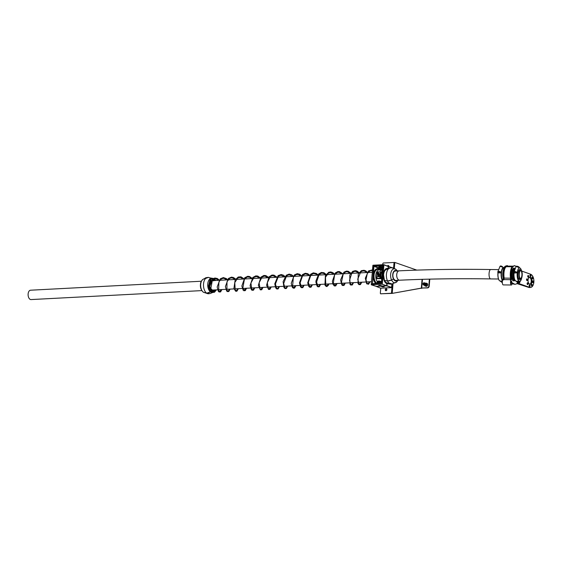 <?xml version="1.0" encoding="UTF-8"?>
<svg xmlns="http://www.w3.org/2000/svg" width="562" height="562" viewBox="0 0 562 562"><rect width="100%" height="100%" fill="white"/><g stroke="black" fill="none" stroke-linecap="round" stroke-linejoin="round"><path stroke-width="0.84" d="M382.504 270.069L380.664 270.575C379.786 270.329 379.779 270.139 380.65 270.006M376.835 276.708L377.081 273.736M380.938 271.755L380.256 275.907L380.713 278.675L376.99 278.675M379.273 281L381.542 281.569M377.228 272.071L380.537 271.896L377.376 271.903L377.074 273.954M388.223 268.271L388.363 266.606L383.916 264.821L382.279 284.281L386.747 285.784L386.74 282.932M380.797 269.767L380.636 270.259L382.532 269.753M380.256 275.907L380.01 278.148L380.537 278.422L380.088 276.244L380.453 271.889M377.25 272.057L376.983 274.312M378.022 275.893L378.289 276.378L379.301 276.392L377.917 276.715L378.022 275.893L378.352 276.399M379.006 274.375L379.371 275.008L378.844 275.703L378.985 274.692L378.296 275.668L377.966 275.106L378.479 274.495L378.388 275.303L379.006 274.375L379.434 275.029L379.062 274.397L379.434 275.029L378.9 275.724M379.202 275.036L379.041 274.713L378.352 275.689L377.966 275.106M378.423 274.474L378.359 275.38M379.462 273.771L378.064 274.158L378.591 272.893L379.434 274.087L378.064 274.158M378.591 272.893L379.013 273.792M382.279 284.281L383.677 264.8L372.88 265.362L371.264 284.66L376.182 286.339L380.53 286.114L378.746 285.517L380.319 285.433L382.406 286.051L386.705 285.819M378.331 267.912L378.121 269.381L377.826 267.905L373.618 266.121L378.381 267.709M379.575 269.788L378.121 269.381A7.278 4.166 87 0 0 374.046 275.162A7.278 4.166 87 0 0 376.94 283.438M371.264 284.66L382.048 284.26M380.123 270.153L379.905 270.097A1.841 1.468 109.7 0 1 379.224 269.5M381.507 281.927L380.081 281.112M378.879 285.412L380.664 286.009A1.005 0.801 109.7 0 1 380.945 285.629M382.827 265.868L381.457 283.332L372.782 283.655M372.487 283.67L373.618 266.121L382.947 265.629L381.457 283.332L372.135 283.817L381.457 283.332M379.378 269.556A1.679 1.335 -70.3 0 0 381.661 267.386A0.506 0.4 109.7 0 1 381.654 266.957L381.963 266.739L381.879 267.322A1.841 1.468 109.7 0 1 381.781 269.163A1.841 1.468 109.7 0 1 380.376 270.167A1.841 1.468 109.7 0 1 379.905 270.097L379.202 269.493M377.987 268.784L377.755 268.755A7.924 4.538 -93 0 0 373.344 274.382A7.924 4.538 -93 0 0 375.725 283.501M381.106 266.985L381.879 267.041M379.926 278.141L376.828 278.478L380.572 278.661L379.835 278.239L380.088 276.244M380.411 271.741L381.296 271.734L380.537 271.896L380.376 273.792L381.177 271.839M378.317 273.827L378.725 273.806L378.57 273.209L378.317 273.827M378.739 273.617L378.57 273.209L378.374 273.827M378.795 273.638L378.626 273.23M379.217 276.644L377.917 276.715M380.404 274.13L380.123 275.9M376.884 276.413L376.723 278.309L376.835 276.09M376.905 276.068L377.032 278.682M377.095 273.947L377.376 271.903M377.446 272.099A5.093 4.06 -70.3 0 0 378.05 274.748L378.05 274.748A0.471 0.372 109.7 0 1 378.156 274.593L378.163 274.593A6.365 5.079 109.7 0 1 377.446 272.099L377.509 272.12A6.365 5.079 109.7 0 0 378.191 274.565M378.303 274.839L378.205 275.008A5.093 4.06 -70.3 0 0 379.8 276.335L379.863 276.356A6.365 5.079 109.7 0 1 379.027 275.696L378.844 275.556A6.365 5.079 109.7 0 1 378.303 274.839L378.359 274.86A6.365 5.079 109.7 0 0 378.486 275.057M379.8 276.335A6.365 5.079 109.7 0 1 378.964 275.675M391.559 287.589L380.678 288.194L376.231 286.416M393.252 268.046L388.56 266.507L388.419 268.2M386.958 283.065L386.951 285.686L391.623 287.456L391.904 284.133M383.038 286.332A0.948 0.752 -70.3 0 0 382.652 286.873L380.572 286.142L376.28 286.339M382.652 286.873L384.225 286.789L382.364 286.051L384.183 286.782M385.258 289.809A1.012 0.808 -70.3 0 0 386.916 289.725A1.012 0.808 -70.3 0 0 385.258 289.809M385.504 289.837A0.836 0.667 -70.3 0 0 386.874 289.767A0.836 0.667 -70.3 0 0 385.504 289.837M386.607 289.086A0.836 0.667 -70.3 0 0 386.052 290.617M388.855 266.599A1.012 0.808 -70.3 0 0 387.344 266.079M388.82 266.585A0.836 0.667 -70.3 0 0 387.576 266.17M422.076 279.307L421.331 288.18L392.227 293.378L421.725 288.046L427.317 287.751A1.679 1.335 -70.3 0 0 428.82 286.044L429.206 286.177A1.679 1.335 109.7 0 1 427.696 287.892L421.725 288.046L422.462 279.3M382.729 264.716L382.82 263.669A0.667 0.534 -70.3 0 1 383.424 262.981L394.819 262.44L416.737 270.09M429.403 279.117L428.82 286.044M429.797 279.11L429.206 286.177M421.331 288.306L422.111 288.18M380.762 288.194L380.341 293.167A0.667 0.534 -70.3 0 0 380.832 293.793L392.227 293.378M392.227 284.091L391.461 293.238L392.227 293.252L393.014 283.943M391.461 293.238L380.832 293.793M388.56 265.812A0.836 0.667 -70.3 0 0 387.85 266.283M529.544 286.817A0.885 0.506 87 0 0 529.664 286.838A0.885 0.506 87 0 0 530.128 286.03A0.885 0.506 87 0 0 529.692 285.082A0.885 0.506 87 0 0 529.573 285.06A0.885 0.506 87 0 0 529.109 285.875A0.885 0.506 87 0 0 529.544 286.817M529.235 286.494A0.885 0.506 87 0 0 529.179 285.454M531.793 286.065A0.885 0.506 87 0 0 531.912 286.086A0.885 0.506 87 0 0 532.376 285.271A0.885 0.506 87 0 0 531.94 284.33A0.885 0.506 87 0 0 531.821 284.309A0.885 0.506 87 0 0 531.357 285.117A0.885 0.506 87 0 0 531.793 286.065M531.483 285.742A0.885 0.506 87 0 0 531.427 284.695M532.98 282.728A0.885 0.506 87 0 0 533.099 282.749A0.885 0.506 87 0 0 533.563 281.934A0.885 0.506 87 0 0 533.127 280.993A0.885 0.506 87 0 0 533.008 280.972A0.885 0.506 87 0 0 532.544 281.78A0.885 0.506 87 0 0 532.98 282.728M532.671 282.405A0.885 0.506 87 0 0 532.614 281.365M532.404 278.766A0.885 0.506 87 0 0 532.523 278.78A0.885 0.506 87 0 0 532.987 277.972A0.885 0.506 87 0 0 532.551 277.024A0.885 0.506 87 0 0 532.432 277.01A0.885 0.506 87 0 0 531.968 277.818A0.885 0.506 87 0 0 532.404 278.766M532.095 278.436A0.885 0.506 87 0 0 532.038 277.396M530.409 276.497A0.885 0.506 87 0 0 530.528 276.511A0.885 0.506 87 0 0 530.992 275.703A0.885 0.506 87 0 0 530.556 274.755A0.885 0.506 87 0 0 530.437 274.741A0.885 0.506 87 0 0 529.973 275.549A0.885 0.506 87 0 0 530.409 276.497M530.099 276.167A0.885 0.506 87 0 0 530.043 275.127M528.161 277.249A0.885 0.506 87 0 0 528.28 277.263A0.885 0.506 87 0 0 528.744 276.455A0.885 0.506 87 0 0 528.308 275.506A0.885 0.506 87 0 0 528.189 275.492A0.885 0.506 87 0 0 527.725 276.3A0.885 0.506 87 0 0 528.161 277.249M527.851 276.918A0.885 0.506 87 0 0 527.795 275.879M527.549 284.548A0.885 0.506 87 0 0 527.669 284.569A0.885 0.506 87 0 0 528.132 283.761A0.885 0.506 87 0 0 527.697 282.812A0.885 0.506 87 0 0 527.577 282.791A0.885 0.506 87 0 0 527.114 283.599A0.885 0.506 87 0 0 527.549 284.548M527.24 284.224A0.885 0.506 87 0 0 527.184 283.185M526.98 280.586A0.885 0.506 87 0 0 527.1 280.6A0.885 0.506 87 0 0 527.563 279.792A0.885 0.506 87 0 0 527.121 278.843A0.885 0.506 87 0 0 527.001 278.829A0.885 0.506 87 0 0 526.538 279.637A0.885 0.506 87 0 0 526.98 280.586M526.664 280.255A0.885 0.506 87 0 0 526.615 279.216M529.762 284.232A3.52 2.016 87 0 0 530.233 284.302A3.52 2.016 87 0 0 532.073 281.091A3.52 2.016 87 0 0 530.338 277.347A3.52 2.016 87 0 0 529.868 277.277A3.52 2.016 87 0 0 528.034 280.48A3.52 2.016 87 0 0 529.762 284.232M529.818 284.246A3.52 2.016 87 0 0 531.245 280.775A3.52 2.016 87 0 0 529.516 277.389A3.52 2.016 87 0 0 529.46 277.368M521.719 271.06L530.605 274.235A6.702 3.836 -93 0 1 533.9 281.372A6.702 3.836 -93 0 1 530.402 287.484L529.58 287.526A6.702 3.836 -93 0 1 528.68 287.386L516.892 283.578M530.402 287.484A6.702 3.836 -93 0 1 529.502 287.344L519.183 283.655L517.195 283.381L516.569 283.789A16.755 5.817 -89.3 0 1 515.228 284.224A16.755 5.817 -89.3 0 1 514.054 283.859L512.572 282.974L512.256 283.522A2.684 0.927 -89.3 0 1 511.406 284.997A2.684 0.927 -89.3 0 1 511.216 284.941A2.684 0.927 -89.3 0 1 510.514 282.735A2.684 0.927 -89.3 0 1 510.998 279.995A1.679 0.583 90.7 0 0 511.258 277.867A8.381 2.908 -89.3 0 1 513.528 266.248L514.701 265.643L515.537 266.156A16.755 5.817 -89.3 0 1 516.021 266.521M514.167 279.939A5.479 1.904 -89.3 0 1 512.818 278.864A5.479 1.904 -89.3 0 1 512.53 271.179A5.479 1.904 -89.3 0 1 514.293 269.05M497.953 272.549L501.093 272.591C499.428 271.207 498.382 271.193 497.953 272.549L497.749 272.008L500.025 266.304L503.25 267.372M497.827 272.415C498.297 270.982 499.449 270.996 501.29 272.458L501.388 272.935A6.533 2.269 90.7 0 0 502.161 279.581A6.533 2.269 90.7 0 0 502.618 280.354M500.342 281.042L502.344 282.665L500.468 281.33M519.709 281.569L516.562 281.534C518.347 283.178 519.393 283.185 519.709 281.569L519.724 282.588L516.499 281.52M521.417 270.434A6.533 2.269 90.7 0 0 519.534 268.039L519.33 267.681A6.955 2.41 90.7 0 0 517.314 272.647C515.473 271.186 514.321 271.172 513.858 272.605L516.049 266.493C515.811 265.763 519.26 266.465 519.323 267.61L516.049 266.493M517.124 272.781C515.459 271.397 514.413 271.383 513.977 272.739L517.377 272.788L514.061 273.055A6.702 2.325 90.7 0 0 514.855 279.862A6.702 2.325 90.7 0 0 516.232 281.225L519.379 281.26A6.702 2.325 -89.3 0 1 517.995 279.897A6.702 2.325 -89.3 0 1 517.202 273.09L517.419 273.125A6.533 2.269 90.7 0 0 518.192 279.771A6.533 2.269 90.7 0 0 519.695 281.084L519.899 281.436A6.955 2.41 90.7 0 0 521.669 278.028M502.533 280.628A6.702 2.325 -89.3 0 1 501.971 279.707A6.702 2.325 -89.3 0 1 501.178 272.9L498.03 272.865A6.702 2.325 90.7 0 0 500.208 281.035L502.435 281.063L500.335 281.035L502.337 282.63M501.093 272.591L501.29 272.458A6.955 2.41 90.7 0 1 503.299 267.498L503.51 267.849A6.533 2.269 90.7 0 1 504.009 267.919A6.505 2.255 -89.3 0 0 501.536 271.825A6.505 2.255 -89.3 0 0 502.168 279.56A6.505 2.255 -89.3 0 0 502.625 280.333M512.123 266.767L506.664 266.697A7.706 2.677 90.7 0 0 504.191 278.113L503.924 279.588A2.684 0.927 90.7 0 0 503.608 279.904L502.828 279.897A2.684 0.927 90.7 0 0 502.337 282.637A2.684 0.927 90.7 0 0 503.046 284.843A2.684 0.927 90.7 0 0 503.229 284.906L511.406 284.997M511.336 283.466A1.173 0.407 90.7 0 0 511.42 283.494A1.173 0.407 90.7 0 0 511.834 282.44A1.173 0.407 90.7 0 0 511.532 281.169A1.173 0.407 90.7 0 0 511.448 281.148A1.173 0.407 90.7 0 0 511.034 282.194A1.173 0.407 90.7 0 0 511.336 283.466M511.392 283.487A1.173 0.407 90.7 0 0 511.778 282.398A1.173 0.407 90.7 0 0 511.469 281.169A1.173 0.407 90.7 0 0 511.42 281.148M514.736 268.397A6.435 2.234 90.7 0 0 514.033 268.06A6.435 2.234 90.7 0 0 511.813 276.483L512.179 280.017L513.429 280.789A6.435 2.234 90.7 0 0 513.879 280.93A6.435 2.234 90.7 0 0 514.933 280.192M517.272 282.412L517.195 283.381M502.828 279.897A1.679 0.583 90.7 0 0 503.088 277.769A8.381 2.908 -89.3 0 1 505.357 266.156L507.317 265.559L507.83 266.711M510.998 279.995L510.212 279.981A1.679 0.583 90.7 0 0 510.479 277.853A8.381 2.908 90.7 0 1 512.741 266.24L514.701 265.643M512.291 283.346L513.106 283.845A16.755 5.817 90.7 0 0 514.286 284.21L515.228 284.224M503.608 279.904A1.679 0.583 90.7 0 0 503.875 277.776A8.381 2.908 -89.3 0 1 506.144 266.163L507.317 265.559M427.696 284.801A1.51 1.201 109.7 0 1 425.954 286.283L425.097 285.974A1.51 1.201 109.7 0 1 426.115 283.136A1.51 1.201 109.7 0 1 425.097 285.974L424.345 284.59L426.115 283.136L426.972 283.438A1.51 1.201 109.7 0 1 427.696 284.801M425.251 283.88L424.879 284.548L425.139 285.187L425.771 285.159L425.884 283.852L425.251 283.88L425.919 284.119L425.546 284.786L424.879 284.548M425.546 284.786L425.701 285.166M380.938 266.908A1.51 1.201 109.7 0 1 379.926 269.746L379.069 269.444A1.51 1.201 109.7 0 1 380.081 266.606A1.51 1.201 109.7 0 1 379.069 269.444C377.931 268.278 378.135 267.315 379.673 266.543L380.938 266.908M378.9 268.397L379.413 268.748L379.996 268.341L379.547 267.231L378.9 268.397L379.568 268.636L379.631 267.877L378.964 267.638M380.053 267.575L379.631 267.877M379.252 283.318A1.51 1.201 109.7 0 0 378.872 281.028L378.465 280.965L377.306 283.417A1.51 1.201 109.7 0 1 378.872 281.028L379.729 281.33A1.51 1.201 109.7 0 1 380.312 283.262M377.685 282.819L378.205 283.171L378.788 282.763L378.331 281.653L377.685 282.819L378.359 283.058L378.416 282.3L377.748 282.061M378.844 282.005L378.416 282.3M390.688 267.765L390.653 267.765A8.212 4.7 87 0 0 390.653 267.765L392.023 267.807L395.999 269.388A6.99 4.004 -93 0 0 391.953 270.266A6.99 4.004 -93 0 0 391.595 280.066L393.449 278.977L391.595 280.066L387.541 281A8.212 3.969 -25.7 0 0 391.595 280.066A6.99 4.004 -93 0 0 396.66 281.991A6.99 4.004 -93 0 0 397.264 281.295M384.682 270.884L385.504 269.943A6.99 4.004 87 0 0 384.9 270.638A6.99 4.004 87 0 0 384.541 280.438L387.541 281L384.541 280.438A6.99 4.004 87 0 0 386.164 282.538L390.14 284.119L391.475 284.168L391.468 283.768L388.834 282.925L388.518 283.403M397.404 280.333A5.311 3.042 -93 0 1 393.449 278.977L393.449 278.977A5.311 3.042 -93 0 1 393.723 271.53A5.311 3.042 -93 0 1 396.913 270.961M391.552 284.161A8.212 4.7 87 0 1 391.51 284.161A8.212 4.7 87 0 0 391.51 284.161L391.468 283.768M385.504 269.943L390.653 267.765A8.212 4.7 87 0 0 386.698 272.472A8.212 4.7 87 0 0 387.541 281A8.212 4.7 87 0 0 388.834 282.925L389.136 283.894L390.14 284.119M424.71 282.995A1.173 0.934 109.7 0 1 425.265 283.192M424.436 285.285A1.173 0.934 109.7 0 1 424.219 285.243L423.551 285.004A1.173 0.934 109.7 0 1 424.338 282.798A1.173 0.934 109.7 0 1 424.879 283.459M423.418 284.175L424.24 284.133L423.903 283.304L423.418 284.175L423.924 284.358M424.282 283.641L423.994 284.302M424.036 283.81L423.467 283.606M521.901 275.373A3.857 1.335 90.7 0 0 520.651 270.715A3.857 1.335 90.7 0 0 519.302 273.771A3.857 1.335 90.7 0 0 520.56 278.429A3.857 1.335 90.7 0 0 521.901 275.373M522.189 275.549A4.693 1.63 -89.3 0 1 520.553 279.265A4.693 1.63 -89.3 0 1 519.021 273.596A4.693 1.63 -89.3 0 1 520.658 269.879A4.693 1.63 -89.3 0 1 522.189 275.549M201.842 290.603L31.043 299.574A4.693 2.691 -93 0 1 30.411 299.483A4.693 2.691 -93 0 1 28.1 294.481A4.693 2.691 -93 0 1 30.545 290.21L201.351 281.232M211.691 292.352A6.99 4.004 -93 0 1 210.448 291.861L206.704 293.174L203.395 292.233L208.003 293.771M212.541 292.542L210.076 293.561L208.333 293.771L208.657 293.357M209.696 277.972A8.212 6.161 124.5 0 1 211.726 278.239M212.998 278.914L213.827 280.41L212.998 278.914M212.478 280.031A5.311 3.042 -93 0 1 213.827 280.41L213.518 280.909L213.827 280.41A5.311 3.042 -93 0 1 214.031 280.564M210.743 288.587A4.784 2.74 -93 0 0 211.769 289.767L211.888 290.245A5.311 3.042 -93 0 1 210.94 289.247M203.542 292.331L203.282 292.149C200.866 289.943 199.967 287.056 200.571 283.48C200.472 282.756 201.161 281.443 202.622 279.546A6.99 4.004 87 0 0 200.866 283.136A6.99 4.004 87 0 0 203.282 292.149A6.99 4.004 87 0 0 203.395 292.233L206.704 293.174A8.212 6.161 -55.5 0 0 210.448 291.861L210.785 291.608L210.448 291.861A6.99 4.004 -93 0 1 207.919 282.763A6.99 4.004 -93 0 1 212.106 278.492M207.736 277.783L208.066 277.375L205.411 277.909L205.481 278.59L208.066 277.375M208.397 277.368L212.858 278.808M205.411 277.909L205.481 278.59A8.212 4.7 87 0 0 203.535 286.262A8.212 4.7 87 0 0 206.704 293.174A8.212 4.7 87 0 0 208.333 293.771M377.341 281.731A6.786 3.892 -93 0 1 375.936 274.235A6.786 3.892 -93 0 1 379.42 269.781M381.661 267.386L382.708 267.624M372.971 265.229L383.79 264.667L388.286 266.451L383.874 264.702M386.909 283.901L386.909 283.859C384.352 282.342 383.136 279.23 383.256 274.53C383.909 270.02 385.56 267.962 388.216 268.362M376.8 278.401L379.835 278.239M380.376 271.797L377.341 271.952M378.254 269.247L379.701 269.655M381.696 279.721A6.786 3.892 -93 0 1 382.441 270.807M381.415 283.136L382.855 265.917L373.976 266.304L372.473 283.67M380.432 266.824L382.757 267.027M379.027 281.084A1.841 1.468 109.7 0 1 379.94 281.049A1.841 1.468 109.7 0 1 380.713 283.241M380.46 283.255A1.679 1.335 -70.3 0 0 379.181 281.133M388.356 266.641L388.251 268.257M380.6 286.086L380.973 285.644M376.238 286.374L380.671 285.995M376.111 286.318L371.349 284.815M391.616 287.491L386.797 285.861L382.406 286.051M388.925 283.887L386.937 283.901M381.134 285.693A1.005 0.801 -70.3 0 0 380.811 286.17M386.789 285.665L386.761 282.946M380.706 288.194L391.496 287.632L391.939 284.133M394.819 262.44L394.313 268.418M427.696 287.892L427.317 287.751M394.046 262.426L393.569 268.137M528.68 287.386L529.502 287.344M519.253 282.827L519.183 283.655M517.321 282.44L517.244 283.381M520.096 279.258A4.946 1.714 -89.3 0 1 518.536 278.499A4.946 1.714 -89.3 0 1 518.122 272.247A4.946 1.714 -89.3 0 1 520.208 269.872M518.859 279.061A4.777 1.658 90.7 0 0 519.4 279.335A4.777 1.658 90.7 0 0 519.709 279.251M514.602 279.862A5.444 1.89 -89.3 0 1 513.816 278.843A5.444 1.89 -89.3 0 1 513.134 273.792A5.444 1.89 -89.3 0 1 514.342 269.458M514.3 269.605A5.487 1.904 90.7 0 0 513.907 278.878A5.487 1.904 90.7 0 0 514.448 279.714L514.925 280.171M514.476 269.058L514.174 269.05A5.444 1.89 90.7 0 0 512.333 272.753A5.444 1.89 90.7 0 0 512.923 278.836A5.444 1.89 90.7 0 0 514.047 279.939L514.694 279.946M503.067 277.593A5.487 1.904 -89.3 0 1 503.145 271.137M502.941 272.886A5.444 1.89 90.7 0 0 502.906 275.844M503.959 268.032A6.379 2.213 90.7 0 0 501.613 271.994A6.379 2.213 90.7 0 0 502.252 279.454A6.379 2.213 90.7 0 0 502.674 280.192M503.51 267.849L503.419 267.702A6.702 2.325 -89.3 0 1 503.51 267.667A6.702 2.325 -89.3 0 1 504.037 267.856M512.115 271.017A7.039 3.969 15.3 0 1 512.53 271.179M519.822 269.872A4.777 1.658 90.7 0 0 519.513 269.781A4.777 1.658 90.7 0 0 518.965 270.041M499.288 280.466A6.533 2.269 -89.3 0 1 497.932 272.9L497.925 272.661M497.749 272.008L497.883 272.535M515.312 280.656A6.533 2.269 -89.3 0 1 513.963 273.09L513.914 272.725M513.949 272.851L513.963 273.062C513.647 277.551 514.406 280.262 516.232 281.225M521.445 270.484L520.742 268.727L519.436 267.856A6.702 2.325 -89.3 0 1 519.534 267.856A6.702 2.325 -89.3 0 1 520.461 268.425M519.773 281.148L519.548 281.246A6.702 2.325 -89.3 0 1 519.379 281.26L519.695 281.084M512.741 266.24L513.528 266.248M510.479 277.853L511.258 277.867M510.352 279.665L503.924 279.588M513.106 283.845L514.054 283.859M507.746 266.093L512.916 266.149M505.357 266.156L506.144 266.163M503.088 277.769L503.875 277.776M504.191 278.113L510.507 278.183M424.415 284.569A1.342 1.068 -70.3 0 0 426.607 284.47A1.342 1.068 -70.3 0 0 424.415 284.569M379.371 269.296A1.342 1.068 -70.3 0 0 379.589 266.676A1.342 1.068 -70.3 0 0 379.371 269.296M378.936 283.332A1.342 1.068 -70.3 0 0 378.381 281.098A1.342 1.068 -70.3 0 0 377.439 283.41M393.463 278.668A4.784 2.74 -93 0 1 393.709 271.959M393.829 271.797A4.784 2.74 -93 0 1 394.7 271.095A4.784 2.74 -93 0 1 395.817 271.017M396.308 280.389A4.784 2.74 -93 0 1 395.191 280.431A4.784 2.74 -93 0 1 393.555 278.85M424.345 284.871A1.173 0.934 109.7 0 1 423.551 285.004C422.659 284.105 422.814 283.353 424.022 282.749L425.005 283.037M424.675 283.691A1.005 0.801 -70.3 0 0 423.031 283.915A1.005 0.801 -70.3 0 0 424.345 284.562M498.473 279.005L490.612 278.914A4.693 1.63 -89.3 0 1 490.282 278.808A4.693 1.63 -89.3 0 1 489.088 273.244A4.693 1.63 -89.3 0 1 490.724 269.528L498.213 269.62M490.612 278.914C458.262 278.422 427.935 278.857 399.631 280.213A4.693 2.691 -93 0 1 398.999 280.115A4.693 2.691 -93 0 1 396.688 275.12A4.693 2.691 -93 0 1 399.139 270.842L394.742 271.074M214.522 289.936A5.311 3.042 -93 0 1 211.888 290.245M213.427 289.999A4.784 2.74 -93 0 1 212.31 290.041A4.784 2.74 -93 0 1 211.874 289.837M209.809 285.208A5.311 3.042 -93 0 1 209.963 283.339A5.311 3.042 -93 0 1 211.438 280.487M209.893 285.004A4.784 2.74 -93 0 1 210.033 283.543M210.069 283.396A4.784 2.74 -93 0 1 210.799 281.604M212 280.628A4.784 2.74 -93 0 1 212.935 280.628M379.006 281.077L380.263 281.169M383.537 274.734L384.436 280.368M380.425 271.741L380.966 271.762M381.043 293.905L380.664 293.771M519.4 279.335L518.536 278.429C516.724 275.331 519.232 268.109 519.513 269.781M504.051 267.835L503.404 267.667M514.392 269.05A7.039 7.039 0 0 0 513.373 268.341M516.337 281.225L516.45 281.464C518.171 282.911 519.267 283.283 519.724 282.588L521.993 276.883M513.197 280.649A7.039 7.039 0 0 0 514.265 279.946M500.208 281.035C498.613 280.733 497.848 278.014 497.925 272.886M503.341 267.681L503.299 267.428C501.733 265.988 500.644 265.615 500.025 266.304M513.949 273.076L513.78 272.198M394.7 271.095L393.793 271.889C392.648 273.912 392.571 276.195 393.562 278.731L395.191 280.431M397.439 270.933L395.999 269.388M391.51 284.161L396.66 281.991L397.931 280.305M372.248 272.928L371.777 278.499M372.501 269.879L368.602 270.877L365.307 278.225L366.656 283.761L368.567 284.232L370 281.773M367.611 272.5L365.714 270.87L364.05 270.273L361.352 270.687L358.233 274.108L358.008 283.627L359.041 284.667L360.446 284.597L361.773 282.201M359.195 272.718L357.032 271.074L355.31 270.652L352.704 271.348L349.768 275.057L349.95 284.316L350.695 285.039L352.318 284.962L353.54 282.637M351.159 273.364L348.25 271.291L346.459 271.102L343.93 272.163L340.6 279.995L341.815 284.885L342.546 285.517L344.021 285.44L345.314 283.065M342.925 273.799L339.427 271.579L337.769 271.601L335.303 272.942L332.381 281.246L333.006 284.295L334.334 285.953L335.739 285.91L337.081 283.501M334.509 274.01L332.641 272.514L330.681 271.952L328.714 272.289L325.391 275.675L324.941 285.089L326.115 286.395L326.915 286.55L328.489 285.103L328.854 283.929M326.466 274.663L323.979 272.739L321.331 272.465L318.752 273.891L315.928 280.972L315.942 282.412L317.059 286.079L317.909 286.838L319.286 286.775L320.621 284.365M318.05 274.874L316.427 273.511L313.301 272.858L310.624 274.221L307.709 282.855L308.749 286.402L309.704 287.28L311.039 287.21L312.395 284.793M309.824 275.31L307.737 273.701L305.285 273.265L302.525 274.544L299.462 282.876L300.515 286.831L301.471 287.709L302.806 287.646L304.168 285.229M301.78 275.956L299.701 274.228L297.221 273.68L294.369 274.909L291.235 283.311L292.282 287.252L293.273 288.158L294.572 288.081L295.935 285.658M293.364 276.174L291.538 274.699L289.156 274.108L286.311 275.204L283.1 281.66L284.028 287.653L285.032 288.58L286.367 288.503L287.709 286.093M285.138 276.609L283.346 275.148L281.169 274.537L278.12 275.605L274.769 283.866L275.738 287.99L276.806 289.016L278.141 288.931L279.476 286.529M277.094 277.256L273.961 275.12L271.973 275.05L269.05 276.827L266.585 285.208L268.545 289.437L269.95 289.339L271.249 286.957M268.678 277.473L265.826 275.577L263.845 275.464L260.93 277.136L258.33 285.327L260.297 289.859L261.73 289.767L263.023 287.393M260.635 278.12L257.81 276.075L255.808 275.872L252.809 277.459L250.09 285.573L251.362 289.711L252.099 290.308L253.504 290.196L254.79 287.821M252.408 278.555L249.633 276.525L247.737 276.286L244.751 277.726L241.857 285.988L243.107 290.118L243.852 290.73L245.292 290.617L246.563 288.257M243.992 278.766L240.936 276.82L238.232 277.031L235.169 279.883L233.918 288.461L235.597 291.151L236.328 291.306L237.038 291.067L238.33 288.685M235.682 279.11L233.511 277.523L231.481 277.136L228.404 278.485L225.39 286.522L226.605 290.933L227.371 291.58L228.776 291.523L230.104 289.121M227.448 279.546L226.493 278.661L223.374 277.565L220.318 278.794L217.164 286.978L218.33 291.299L219.103 291.994L220.613 291.91L221.878 289.549M219.489 280.283L217.339 278.492L214.902 278.007L212.584 279.012L209.781 286.388L211.249 291.264L212.38 292.24L214.487 292.247L216.426 289.837M215.78 280.473L214.34 278.808M213.911 278.527L211.874 278.204L210.033 279.391L208.39 286.62L210.42 291.467L212.141 292.493L213.567 292.388L215.843 289.866M372.444 270.554L370.239 270.701L367.302 273.511L365.981 279.771L367.014 283.143L367.639 283.67L368.433 283.515L369.304 281.808M366.754 272.542L364.738 271.151L362.94 270.905L360.755 271.868L357.727 279.145L358.985 283.81L360.144 283.993L361.078 282.236M358.528 272.977L355.957 271.411L354.376 271.39L351.917 272.865L349.508 280.319L350.772 284.26L351.489 284.59L352.241 284.098L352.845 282.672M350.302 273.406L347.372 271.783L345.799 271.91L343.263 273.799L341.457 282.279L342.68 284.801L343.263 285.018L344.618 283.1M342.068 273.842L338.816 272.184L337.151 272.5L334.622 274.832L333.322 283.122L335.036 285.454L336.385 283.536M333.842 274.277L330.695 272.626L328.475 273.153L325.482 277.171L325.784 285.194L327.091 285.805L328.159 283.972M325.609 274.706L324.323 273.666L321.815 273.069L319.111 274.481L316.589 282.026L317.804 285.932L318.865 286.241L319.933 284.4M317.382 275.141L316.195 274.158L313.666 273.49L310.99 274.804L308.355 282.356L309.599 286.388L310.645 286.669L311.699 284.836M309.149 275.57L308.102 274.678L305.461 273.919L302.792 275.211L300.129 282.812L301.38 286.838L302.419 287.098L303.473 285.264M300.923 276.005L298.296 274.425L296.005 274.663L293.357 277.185L292.584 286.437L293.884 287.618L295.24 285.7M292.697 276.434L289.1 274.783L286.543 275.879L283.67 283.473L284.85 287.618L285.658 288.046L286.36 287.618L287.013 286.128M284.463 276.869L281.014 275.204L278.478 276.174L275.436 283.979L276.56 287.99L277.424 288.482L278.148 288.032L278.787 286.564M276.237 277.298L272.872 275.64L270.343 276.532L267.294 282.728L268.271 288.341L269.198 288.91L270.554 286.992M268.004 277.733L264.695 276.075L262.173 276.918L259.117 282.784L260.03 288.763L260.965 289.346L262.328 287.428M259.777 278.162L256.581 276.511L254.073 277.256L250.912 283.044L251.755 289.128L253.153 289.62L254.094 287.856M251.551 278.597L249.591 277.221L247.266 277.038L244.456 279.068L242.847 288.053L244.512 290.21L245.868 288.292M243.318 279.026L240.199 277.382L237.796 278.007L234.768 282.546L235.183 289.823L235.977 290.589L236.714 290.477L237.642 288.72M235.092 279.462L232.057 277.818L229.753 278.323L226.999 281.681L226.907 290.189L227.75 291.018L228.488 290.905L229.408 289.156M226.858 279.897L223.908 278.26L221.618 278.71L218.885 281.864L218.639 290.547L219.819 291.502L221.182 289.592M218.639 280.326L215.745 278.689L214.305 278.815L212.422 280.094L210.778 288.713L212.169 291.278L213.469 291.84L215.675 289.88M215.014 280.515L213.63 279.145L212.436 278.808L211.263 279.181L209.085 283.403L209.317 287.92L211.748 291.643L213.89 291.453L215.091 289.908M519.133 279.244L520.553 279.265M211.86 280.684L219.131 280.298M219.847 280.262L227.217 279.876M228.074 279.827L235.443 279.44M236.3 279.398L243.676 279.012M244.533 278.963L251.902 278.576M252.76 278.534L260.136 278.148M260.993 278.099L268.362 277.712M269.219 277.67L276.588 277.284M277.445 277.235L284.822 276.848M285.679 276.806L293.048 276.42M293.905 276.371L301.281 275.984M302.138 275.942L309.507 275.549M310.365 275.506L317.741 275.12M318.591 275.078L325.967 274.685M326.824 274.642L334.193 274.256M335.05 274.207L342.427 273.82M343.284 273.778L350.653 273.392M351.51 273.343L358.886 272.956M359.743 272.914L367.112 272.528M367.969 272.479L372.304 272.254M519.246 269.865L520.658 269.879M490.724 269.528C458.206 269.036 427.675 269.472 399.139 270.842M212.352 290.055L217.585 289.774M218.281 289.739L225.819 289.346M226.507 289.311L234.045 288.91M234.74 288.875L242.271 288.482M242.967 288.447L250.504 288.046M251.2 288.011L258.731 287.618M259.426 287.582L266.964 287.182M267.653 287.147L275.19 286.753M275.886 286.711L283.417 286.318M284.112 286.283L291.65 285.889M292.345 285.847L299.876 285.454M300.572 285.419L308.109 285.018M308.805 284.983L316.336 284.59M317.031 284.555L324.562 284.154M325.257 284.119L332.795 283.726M333.491 283.691L341.022 283.29M341.717 283.255L349.255 282.862M349.95 282.827L357.481 282.426M358.177 282.391L365.714 281.998M366.403 281.962L371.51 281.688M395.234 280.445L399.631 280.213M214.558 280.543L213.412 279.237M215.049 289.908L214.059 291.32M212.31 290.041L210.687 288.355M210.659 281.913L210.055 283.894M202.622 279.546L206.317 277.579"/></g></svg>

